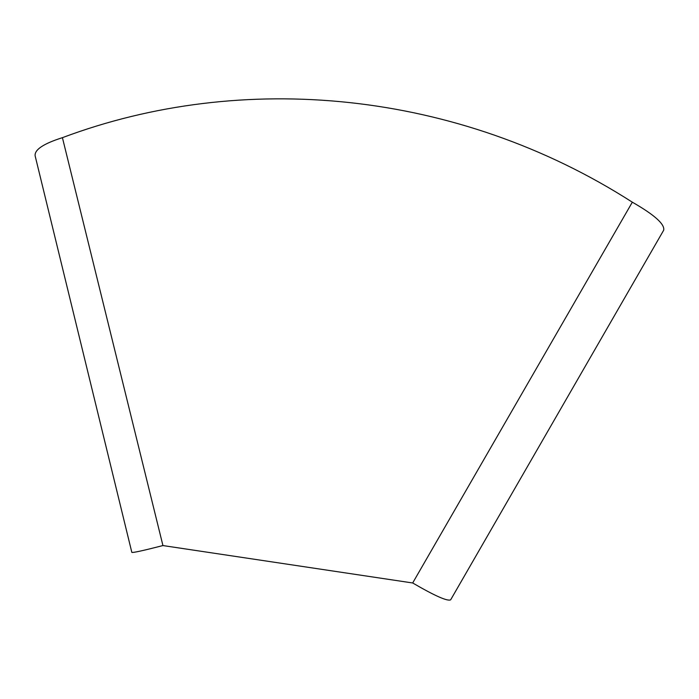 <?xml version="1.0" encoding="UTF-8"?>
<svg xmlns="http://www.w3.org/2000/svg" width="699" height="699" viewBox="0 0 699 699"><rect width="100%" height="100%" fill="white"/><g stroke="black" fill="none" stroke-linecap="round" stroke-linejoin="round"><path stroke-width="1.05" d="M162.937 545.561L412.681 582.975L632.324 202.186C457.373 89.935 242.072 70.241 62.421 137.668C43.548 143.645 34.452 149.682 35.125 155.798L131.831 552.367C132.801 552.909 143.173 550.637 162.937 545.561L62.421 137.668M632.324 202.186C654.421 214.846 664.88 224.178 663.701 230.181L450.663 599.821C447.439 601.455 434.778 595.836 412.681 582.975"/></g></svg>
